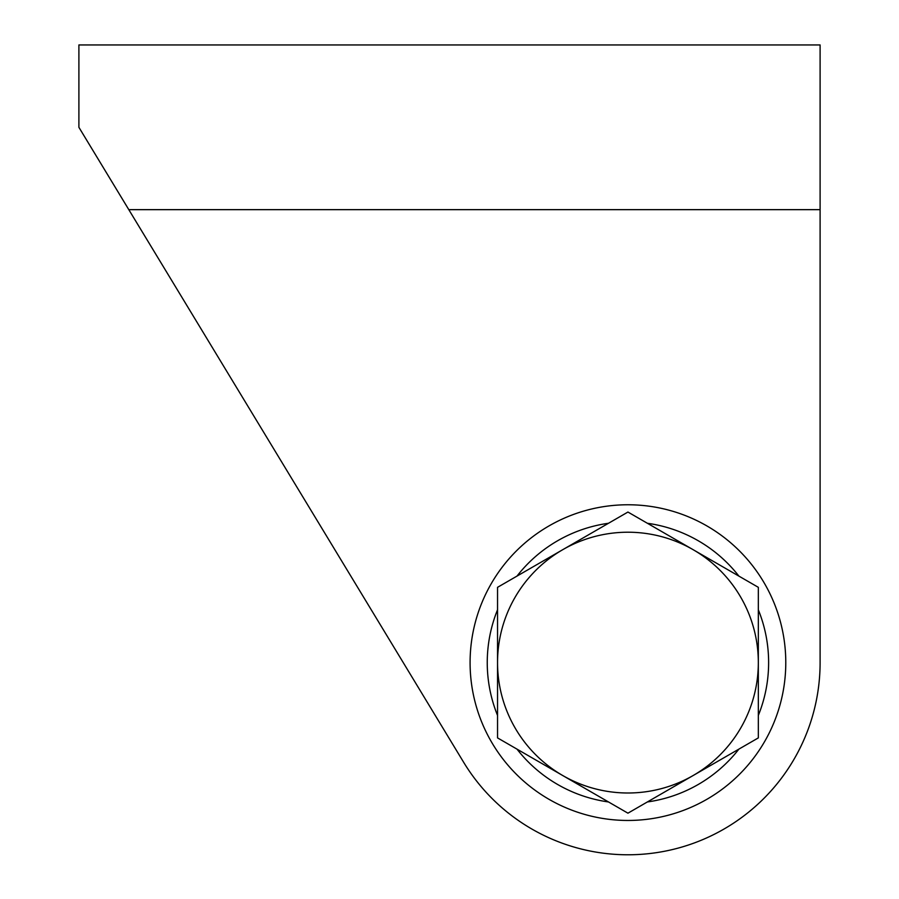 <?xml version="1.0" encoding="UTF-8"?>
<svg xmlns="http://www.w3.org/2000/svg" width="899" height="899" viewBox="0 0 899 899"><rect width="100%" height="100%" fill="white"/><g stroke="black" fill="none" stroke-linecap="round" stroke-linejoin="round"><path stroke-width="1.35" d="M470.087 662.608A157.842 157.842 0 0 0 627.94 820.461A157.842 157.842 0 0 0 785.782 662.608A157.842 157.842 0 0 0 627.94 504.766A157.842 157.842 0 0 0 470.087 662.608A157.842 157.842 0 0 1 627.94 504.766A157.842 157.842 0 0 1 785.782 662.608M693.129 775.534L627.94 813.179L497.54 737.899L497.54 587.328L627.94 512.048L693.129 549.682A130.4 130.4 0 0 0 497.54 662.608A130.4 130.4 0 0 0 693.129 775.534A130.4 130.4 0 0 0 758.329 662.608L758.329 737.899L693.129 775.534M693.129 549.682L758.329 587.328L758.329 662.608A130.4 130.4 0 0 0 693.129 549.682M128.804 209.658L463.592 762.195L128.804 209.658L820.102 209.658L820.102 44.95L78.898 44.95L78.898 127.31L128.804 209.658M820.102 209.658L820.102 662.608A192.161 192.161 0 0 1 463.592 762.195M758.329 715.435A140.694 140.694 0 0 0 758.329 609.792M647.381 801.953A140.694 140.694 0 0 0 738.888 749.125M516.992 749.125A140.694 140.694 0 0 0 608.488 801.953M497.54 609.792A140.694 140.694 0 0 0 497.54 715.435M738.888 576.102A140.694 140.694 0 0 0 647.381 523.274M608.488 523.274A140.694 140.694 0 0 0 516.992 576.102"/></g></svg>
